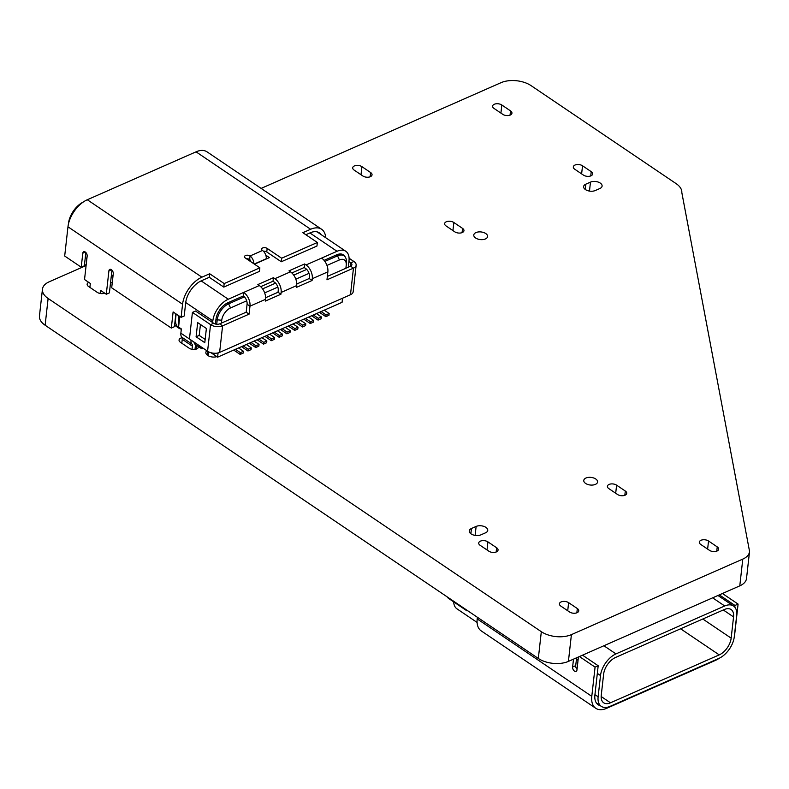 <?xml version="1.0" encoding="UTF-8"?>
<svg xmlns="http://www.w3.org/2000/svg" width="789" height="789" viewBox="0 0 789 789"><rect width="100%" height="100%" fill="white"/><g stroke="black" fill="none" stroke-linecap="round" stroke-linejoin="round"><path stroke-width="1.18" d="M591.789 696.352L477.197 618.921A23.522 13.502 124 0 0 481.162 630.855L595.764 708.285A23.522 13.502 124 0 1 591.789 696.352L595.074 667.119L579.412 656.537M477.197 618.921L477.375 617.274M573.495 659.14L572.617 667.001A3.205 1.943 -113.8 0 0 573.662 670.344A3.205 1.943 -113.8 0 0 576.078 671.409A3.205 1.943 -113.8 0 0 576.966 669.94L578.416 656.971M595.764 708.285A23.522 13.502 124 0 0 606.741 708.285L715.485 660.363A23.522 13.502 124 0 0 719.42 658.154M595.074 667.119L598.19 665.748L594.906 694.981A19.242 11.046 124 0 0 598.161 704.745A19.242 11.046 124 0 0 600.311 705.682M734.786 607.145L734.973 605.459L738.09 604.088L734.806 633.32A23.522 13.502 124 0 1 734.381 635.904M582.529 655.166L598.19 665.748M572.617 667.001L575.723 665.63A3.205 1.943 -113.8 0 0 577.035 669.269M575.723 665.63L576.611 657.77M722.428 593.506L738.09 604.088M734.973 605.459L719.312 594.886M731.166 638.163A14.537 8.344 124 0 1 719.223 654.88L610.479 702.802A14.537 8.344 124 0 1 603.693 702.802A14.537 8.344 124 0 1 601.238 695.425L603.624 674.171A14.537 8.344 124 0 1 615.568 657.454L724.312 609.532A14.537 8.344 124 0 1 731.097 609.532A14.537 8.344 124 0 1 733.553 616.909L731.166 638.163L702.802 619M717.951 595.488L733.494 605.982A18.818 10.799 124 0 1 736.67 615.538L734.283 636.792A18.818 10.799 124 0 1 718.828 658.43L610.084 706.352A18.818 10.799 124 0 1 601.297 706.352A18.818 10.799 124 0 1 598.121 696.805L600.508 675.542L597.332 673.392M733.494 605.982A18.818 10.799 124 0 0 724.706 605.982L712.635 597.825M600.508 675.542A18.818 10.799 124 0 1 615.962 653.903L724.706 605.982M453.685 601.889A18.818 10.799 124 0 0 456.959 608.832L477.089 622.432M467.581 610.647L467.019 610.893L448.892 598.644A8.551 4.724 -173.6 0 1 447.047 596.78M467.019 610.893L467.088 610.321M196.037 151.833L310.639 229.264A23.522 13.502 -56 0 1 321.616 229.264L207.014 151.833A23.522 13.502 -56 0 0 196.037 151.833L87.293 199.755A23.522 13.502 -56 0 0 67.972 226.798L64.688 256.031L81.228 267.205L82.796 253.21L85.36 252.085M182.565 304.229L181.095 317.336L184.212 315.965L185.681 302.848A19.242 11.046 -56 0 1 201.491 280.726L209.282 277.294L209.687 273.753L201.895 277.186A23.522 13.502 -56 0 0 182.565 304.229L67.972 226.798M100.134 293.478L100.479 290.313L106.288 294.238L108.912 270.854A3.205 1.943 -113.8 0 1 109.789 269.384A3.205 1.943 -113.8 0 1 112.216 270.449A3.205 1.943 -113.8 0 1 113.261 273.793L111.693 287.788L171.312 328.066L173.116 311.941L181.095 317.336M89.887 287.383L90.331 283.458L84.531 279.533L87.155 256.149A3.205 1.943 -113.8 0 0 86.1 252.805A3.205 1.943 -113.8 0 0 83.683 251.74A3.205 1.943 -113.8 0 0 82.796 253.21M81.228 267.205L84.344 265.834L85.843 252.51M103.083 293.557L103.241 292.177M106.288 294.238L109.405 292.867L111.949 270.144M171.312 328.066L174.428 326.695L175.878 313.805M310.639 229.264L302.848 232.696L317.356 242.499L281.673 258.22L267.165 248.417A3.205 1.765 6.4 0 0 263.753 247.687A3.205 1.765 6.4 0 0 261.642 249.087A3.205 1.765 6.4 0 0 262.49 250.478L250.034 255.971A3.205 1.765 6.4 0 0 246.622 255.242A3.205 1.765 6.4 0 0 244.511 256.642A3.205 1.765 6.4 0 0 245.359 258.033L259.867 267.826L224.184 283.557L209.687 273.753M321.616 229.264A23.522 13.502 -56 0 1 325.689 237.696M305.866 234.737L310.235 232.804A19.242 11.046 -56 0 1 319.22 232.804A19.242 11.046 -56 0 1 320.896 234.461M224.184 283.557L223.79 287.097L209.282 277.294M223.79 287.097L259.463 271.377L259.867 267.826M250.892 261.761A2.14 1.292 -113.8 0 0 249.63 259.512A3.205 1.765 6.4 0 0 246.444 258.762M281.673 258.22L281.278 261.761L266.771 251.957A3.205 1.765 6.4 0 0 263.408 251.227M281.278 261.761L316.951 246.04L317.356 242.499M254.236 264.029L266.248 258.733A6.411 3.876 -113.8 0 0 262.49 250.478M253.821 263.753A6.411 3.876 -113.8 0 0 250.034 255.971L249.63 259.512M348.284 267.195L348.994 260.843A18.818 10.799 -56 0 0 345.819 251.297L317.06 231.867M83.358 201.974A18.818 10.799 -56 0 0 68.495 223.326L68.396 224.214M324.092 260.36L336.637 254.837A14.537 8.344 -56 0 1 343.422 254.837A14.537 8.344 -56 0 1 345.237 257.027M176.144 313.992L175.631 318.588A18.818 10.799 -56 0 0 178.807 328.135L174.586 325.275M181.312 329.141A18.818 10.799 -56 0 1 178.807 328.135M178.778 320.275A14.537 8.344 -56 0 1 178.748 317.208L178.906 315.856M309.899 232.952L337.031 251.287A18.818 10.799 -56 0 1 345.819 251.297M337.031 251.287L306.033 264.956L304.584 263.97L289.001 270.844L290.451 271.82L274.878 278.685L273.418 277.708L273.024 281.249L260.695 286.683M185.721 302.532L212.833 320.847L212.635 322.573M212.833 320.847A18.818 10.799 -56 0 1 228.287 299.218L243.712 292.413L243.318 295.964L227.893 302.759A14.537 8.344 -56 0 0 215.949 319.476L215.436 324.042M290.451 271.82A10.691 6.47 -113.8 0 1 296.713 285.579L281.131 292.443L280.933 294.218L265.351 301.082L265.558 299.307A10.691 6.47 -113.8 0 0 259.295 285.549L257.845 284.573L273.418 277.708M254.482 264.187L269.414 257.608L265.814 255.172M249.906 259.729L248.673 260.271M291.851 272.955L304.179 267.52L305.629 268.497A6.411 3.876 66.2 0 1 309.387 276.752L309.189 278.527L312.089 280.48L312.286 278.714A10.691 6.47 -113.8 0 0 306.033 264.956M280.933 294.218L278.034 292.255L278.231 290.48A6.411 3.876 66.2 0 0 274.473 282.225L273.024 281.249M349.093 258.24L353.886 261.484A8.551 4.724 -173.6 0 1 356.155 265.183A8.551 4.724 -173.6 0 1 353.462 268.152L326.971 279.819L327.869 271.85A10.691 6.47 -113.8 0 0 321.606 258.092M179.774 316.438L178.58 327.06L181.342 328.924L180.859 333.175A8.995 5.168 -56 0 0 181.776 337.189A4.714 2.712 -56 0 1 182.249 339.3L181.805 343.235M192.052 349.32L192.408 346.164A4.714 2.712 -56 0 0 191.924 344.053A8.995 5.168 -56 0 1 191.017 340.029L180.859 333.175M265.558 299.307L249.975 306.171L247.075 304.219L246.178 312.188L249.077 314.15L249.975 306.171A10.691 6.47 -113.8 0 0 243.712 292.413L259.295 285.549M281.131 292.443A10.691 6.47 -113.8 0 0 274.878 278.685M296.713 285.579L296.516 287.354L312.089 280.48M304.179 267.52L304.584 263.97M247.075 304.219A6.411 3.876 -113.8 0 0 243.318 295.964M203.473 348.442A6.519 3.748 -56 0 1 200.929 348.245A6.519 3.748 -56 0 1 199.804 345.967M200.929 348.245L195.13 344.329A6.519 3.748 -56 0 1 194.005 342.051M195.534 344.606A8.995 5.168 124 0 1 195.524 344.783L195.001 349.399M296.772 284.001L309.189 278.527M278.034 292.255L265.617 297.729M327.356 276.416L350.563 266.189A4.28 2.357 -173.6 0 0 351.904 264.7A4.28 2.357 -173.6 0 0 350.77 262.855L350.395 266.258M356.155 265.183L353.176 291.752A8.551 4.724 -173.6 0 1 350.484 294.721L219.618 352.397A8.551 4.724 6.4 0 1 207.576 351.223L210.564 324.644A8.551 4.724 6.4 0 0 222.597 325.818L219.697 323.855L246.178 312.188M249.077 314.15L222.597 325.818L219.618 352.397M348.906 261.593L350.77 262.855L353.886 261.484M213.681 323.273L210.564 324.644L192.427 312.395L195.544 311.024L213.681 323.273A4.28 2.357 6.4 0 0 219.697 323.855M192.427 312.395L189.449 338.974L207.576 351.223M197.684 322.612L206.383 328.49L204.795 342.673L196.086 336.785L197.684 322.612M205.16 339.438L199.203 335.414L200.436 324.476M196.086 336.785L199.203 335.414M342.525 298.232L342.061 302.325L217.586 357.18L210.998 352.732M211.59 352.88L217.586 357.18L218.07 352.91M213.375 354.083L213.474 353.186M178.728 325.788L178.206 325.364L178.787 316.892M178.206 325.364L178.738 325.729M326.971 265.439L339.408 259.956A10.691 6.134 -56 0 1 346.253 264.907A10.691 6.134 -56 0 1 346.213 265.38L345.888 268.25M221.413 323.105L221.729 320.245A10.691 6.134 -56 0 1 230.516 307.947L246.691 300.826M264.66 292.906L277.846 287.088M295.816 279.168L309.002 273.359M216.719 324.259L217.222 319.801A13.896 7.979 -56 0 1 228.632 303.824L244.403 296.881M324.881 261.406L337.534 255.833A13.896 7.979 -56 0 1 344.024 255.833A13.896 7.979 -56 0 1 346.42 262.264L346.253 264.907M262.569 288.873L275.558 283.143M293.725 275.134L306.714 269.414M238.544 347.949L243.476 351.283L243.278 353.048L240.162 354.429L233.722 350.069M243.476 351.283L240.359 352.653L240.162 354.429M235.428 349.32L240.359 352.653M246.336 344.517L251.267 347.85L251.06 349.616L247.953 350.987L241.513 346.637M251.267 347.85L248.15 349.221L247.953 350.987M243.219 345.888L248.15 349.221M254.117 341.085L259.048 344.418L258.851 346.184L255.735 347.554L249.294 343.205M259.048 344.418L255.942 345.789L255.735 347.554M251.001 342.456L255.942 345.789M261.909 337.653L266.84 340.976L266.643 342.751L263.526 344.122L257.086 339.773M266.84 340.976L263.723 342.357L263.526 344.122M258.792 339.023L263.723 342.357M269.7 334.22L274.631 337.544L274.434 339.319L271.317 340.69L264.877 336.341M274.631 337.544L271.515 338.925L271.317 340.69M266.583 335.591L271.515 338.925M277.491 330.778L282.423 334.112L282.225 335.887L279.109 337.258L272.669 332.909M282.423 334.112L279.306 335.493L279.109 337.258M274.375 332.159L279.306 335.493M285.283 327.346L290.214 330.68L290.017 332.455L286.9 333.826L280.46 329.477M290.214 330.68L287.097 332.051L286.9 333.826M282.166 328.727L287.097 332.051M293.064 323.914L298.005 327.248L297.798 329.023L294.682 330.394L288.241 326.044M298.005 327.248L294.889 328.618L294.682 330.394M289.957 325.295L294.889 328.618M300.856 320.482L305.787 323.815L305.59 325.591L302.473 326.962L296.033 322.612M305.787 323.815L302.67 325.186L302.473 326.962M297.739 321.853L302.67 325.186M308.647 317.05L313.578 320.383L313.381 322.159L310.264 323.529L303.824 319.18M313.578 320.383L310.462 321.754L310.264 323.529M305.53 318.421L310.462 321.754M316.438 313.618L321.37 316.951L321.172 318.726L318.056 320.097L311.616 315.748M321.37 316.951L318.253 318.322L318.056 320.097M313.322 314.989L318.253 318.322M324.23 310.185L329.161 313.519L328.964 315.294L325.847 316.665L319.407 312.316M329.161 313.519L326.044 314.89L325.847 316.665M321.113 311.556L326.044 314.89M86.1 265.538L49.194 281.801A21.382 11.796 6.4 0 0 42.448 289.218L39.45 315.975A21.382 11.796 6.4 0 0 45.121 325.226L538.325 658.45A21.382 11.796 6.4 0 0 568.415 661.389L739.786 585.862A21.382 11.796 6.4 0 0 746.522 578.445A21.382 11.796 6.4 0 0 746.552 578.14M42.448 289.218A21.382 11.796 6.4 0 0 48.119 298.469L541.323 631.693A21.382 11.796 6.4 0 0 571.414 634.632L742.784 559.105A21.382 11.796 6.4 0 0 749.52 551.689A21.382 11.796 6.4 0 0 749.55 551.383L681.824 192.585A21.382 11.796 6.4 0 0 676.134 183.64L531.076 85.636A21.382 11.796 6.4 0 0 500.985 82.697L261.129 188.403M501.824 104.996A5.345 2.949 6.4 0 0 496.133 103.783A5.345 2.949 6.4 0 0 492.612 106.12A5.345 2.949 6.4 0 0 494.032 108.428L502.731 114.316A5.345 2.949 6.4 0 0 508.422 115.529A5.345 2.949 6.4 0 0 511.943 113.192A5.345 2.949 6.4 0 0 510.522 110.884L501.824 104.996L500.916 113.083M582.529 165.789A5.345 2.949 6.4 0 0 576.838 164.576A5.345 2.949 6.4 0 0 573.317 166.903A5.345 2.949 6.4 0 0 574.737 169.221L583.436 175.099A5.345 2.949 6.4 0 0 589.127 176.312A5.345 2.949 6.4 0 0 592.647 173.975A5.345 2.949 6.4 0 0 591.227 171.667L582.529 165.789L581.621 173.866M599.906 188.492A6.953 3.837 6.4 0 0 602.096 186.076A6.953 3.837 6.4 0 0 598.151 182.052A6.953 3.837 6.4 0 0 590.478 182.121L585.803 184.182A6.953 3.837 6.4 0 0 583.613 186.589A6.953 3.837 6.4 0 0 587.568 190.613A6.953 3.837 6.4 0 0 595.231 190.543L599.906 188.492M361.924 166.657A5.345 2.949 6.4 0 0 356.233 165.443A5.345 2.949 6.4 0 0 352.713 167.771A5.345 2.949 6.4 0 0 354.133 170.089L362.832 175.967A5.345 2.949 6.4 0 0 368.522 177.18A5.345 2.949 6.4 0 0 372.043 174.842A5.345 2.949 6.4 0 0 370.623 172.535L361.924 166.657L361.017 174.734M453.843 222.498A5.345 2.949 6.4 0 0 448.152 221.285A5.345 2.949 6.4 0 0 444.631 223.622A5.345 2.949 6.4 0 0 446.051 225.93L454.75 231.808A5.345 2.949 6.4 0 0 460.441 233.021A5.345 2.949 6.4 0 0 463.962 230.694A5.345 2.949 6.4 0 0 462.541 228.376L453.843 222.498L452.935 230.585M485.748 233.534A6.953 3.837 6.4 0 0 478.351 231.956A6.953 3.837 6.4 0 0 473.785 234.994A6.953 3.837 6.4 0 0 480.264 239.58A6.953 3.837 6.4 0 0 487.592 236.542A6.953 3.837 6.4 0 0 485.748 233.534M88.713 282.363A5.345 2.949 6.4 0 0 87.135 284.168A5.345 2.949 6.4 0 0 88.546 286.486L97.254 292.364A5.345 2.949 6.4 0 0 104.671 293.143M206.856 350.73A6.953 3.837 6.4 0 0 205.86 352.417A6.953 3.837 6.4 0 0 209.41 356.303A6.953 3.837 6.4 0 0 216.788 356.638M182.101 337.751A5.345 2.949 6.4 0 0 179.054 340.01A5.345 2.949 6.4 0 0 180.474 342.327L189.173 348.205A5.345 2.949 6.4 0 0 194.863 349.419A5.345 2.949 6.4 0 0 198.374 347.081A5.345 2.949 6.4 0 0 198.345 346.499M595.734 478.982A6.953 3.837 6.4 0 0 588.338 477.404A6.953 3.837 6.4 0 0 583.771 480.432A6.953 3.837 6.4 0 0 590.251 485.018A6.953 3.837 6.4 0 0 597.579 481.98A6.953 3.837 6.4 0 0 595.734 478.982M617.521 494.476A5.345 2.949 6.4 0 0 623.211 495.689A5.345 2.949 6.4 0 0 626.732 493.362A5.345 2.949 6.4 0 0 625.312 491.044L616.604 485.166A5.345 2.949 6.4 0 0 610.913 483.953A5.345 2.949 6.4 0 0 607.402 486.29A5.345 2.949 6.4 0 0 608.822 488.598L617.521 494.476M709.439 550.318A5.345 2.949 6.4 0 0 715.13 551.531A5.345 2.949 6.4 0 0 718.651 549.203A5.345 2.949 6.4 0 0 717.231 546.885L708.532 541.007A5.345 2.949 6.4 0 0 702.841 539.794A5.345 2.949 6.4 0 0 699.32 542.132A5.345 2.949 6.4 0 0 700.74 544.44L709.439 550.318M471.457 528.492A6.953 3.837 6.4 0 0 469.258 530.898A6.953 3.837 6.4 0 0 473.213 534.922A6.953 3.837 6.4 0 0 480.886 534.853L485.56 532.802A6.953 3.837 6.4 0 0 487.75 530.386A6.953 3.837 6.4 0 0 483.795 526.362A6.953 3.837 6.4 0 0 476.132 526.431L471.457 528.492L470.865 533.739M488.835 551.186A5.345 2.949 6.4 0 0 494.525 552.399A5.345 2.949 6.4 0 0 498.046 550.071A5.345 2.949 6.4 0 0 496.626 547.753L487.927 541.875A5.345 2.949 6.4 0 0 482.237 540.662A5.345 2.949 6.4 0 0 478.716 543A5.345 2.949 6.4 0 0 480.136 545.307L488.835 551.186M569.54 611.978A5.345 2.949 6.4 0 0 575.23 613.191A5.345 2.949 6.4 0 0 578.751 610.854A5.345 2.949 6.4 0 0 577.331 608.546L568.622 602.658A5.345 2.949 6.4 0 0 562.942 601.455A5.345 2.949 6.4 0 0 559.421 603.782A5.345 2.949 6.4 0 0 560.841 606.1L569.54 611.978M733.553 616.909L723.296 609.976M719.223 654.88L680.601 628.794M615.962 653.903L603.891 645.747M578.041 660.363L576.443 659.279M598.121 696.805L594.945 694.655M610.479 702.802L601.159 696.509M448.951 598.072L448.892 598.644M108.912 270.854L111.466 269.72M87.293 199.755L201.895 277.186M267.165 248.417L266.771 251.957M85.271 257.539L86.869 258.614M111.387 275.174L112.985 276.258M201.156 280.884L228.287 299.218M327.869 271.85L312.286 278.714M191.924 344.053L181.776 337.189M350.484 294.721L353.462 268.152L350.563 266.189M192.408 346.164L182.249 339.3M215.594 355.829L215.466 356.944M216.008 318.983L217.222 319.801L221.729 320.245M339.408 259.956L337.534 255.833L336.292 254.985M230.516 307.947L228.632 303.824L227.4 302.986M541.323 631.693L538.325 658.45M571.414 634.632L568.415 661.389M48.119 298.469L45.121 325.226M742.784 559.105L739.786 585.862M510.522 110.884L510.049 115.135M591.227 171.667L590.754 175.917M590.478 182.121L589.472 191.086M585.803 184.182L585.221 189.429M370.623 172.535L370.149 176.785M462.541 228.376L462.068 232.627M207.892 351.421L207.468 355.247M196.875 345.513L196.481 349.024M625.312 491.044L624.829 495.295M616.604 485.166L615.696 493.243M717.231 546.885L716.757 551.146M708.532 541.007L707.625 549.095M476.132 526.431L475.116 535.396M496.626 547.753L496.153 552.014M487.927 541.875L487.02 549.963M577.331 608.546L576.858 612.797M568.622 602.658L567.715 610.745M596.474 703.088L601.297 706.352M112.216 283.133L110.618 282.058M86.1 265.498L84.502 264.414M208.178 355.721L208.621 351.825M344.024 255.833L341.371 254.038M746.522 578.445L749.52 551.689"/></g></svg>
